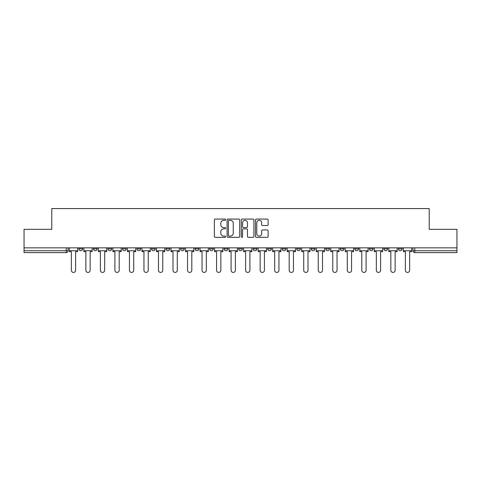<?xml version="1.0" encoding="UTF-8"?>
<svg xmlns="http://www.w3.org/2000/svg" width="481" height="481" viewBox="0 0 481 481"><rect width="100%" height="100%" fill="white"/><g stroke="black" fill="none" stroke-linecap="round" stroke-linejoin="round"><path stroke-width="0.72" d="M225.607 219.715A0.637 0.637 0 0 0 224.964 219.071L215.254 219.071A0.914 0.914 0 0 0 214.34 219.985L214.34 236.436A0.914 0.914 0 0 0 215.254 237.349L224.964 237.349A0.637 0.637 0 0 0 225.607 236.712A0.637 0.637 0 0 0 224.964 236.069L223.707 236.069A2.922 2.922 0 0 1 220.785 233.147L220.785 231.776A2.922 2.922 0 0 1 223.707 228.854L224.964 228.854A0.637 0.637 0 0 0 225.607 228.21A0.637 0.637 0 0 0 224.964 227.573L223.707 227.573A2.922 2.922 0 0 1 220.785 224.645L220.785 223.274A2.922 2.922 0 0 1 223.707 220.352L224.964 220.352A0.637 0.637 0 0 0 225.607 219.715M383.868 248.881L383.868 247.853L383.868 248.881A1.864 1.864 0 0 0 385.732 250.739A1.864 1.864 0 0 1 383.868 248.881L387.596 248.881A1.864 1.864 0 0 1 385.732 250.739M369.348 248.881L369.348 247.853L369.348 248.881A1.864 1.864 0 0 0 371.206 250.739A1.864 1.864 0 0 1 369.348 248.881L373.07 248.881A1.864 1.864 0 0 1 371.206 250.739M325.775 247.853L325.775 248.881L329.503 248.881A1.864 1.864 0 0 1 327.639 250.739A1.864 1.864 0 0 1 325.775 248.881L325.775 247.853M311.255 247.853L311.255 248.881L314.977 248.881A1.864 1.864 0 0 1 313.113 250.739A1.864 1.864 0 0 1 311.255 248.881L311.255 247.853M238.636 247.853L238.636 248.881L242.364 248.881A1.864 1.864 0 0 1 240.5 250.739A1.864 1.864 0 0 1 238.636 248.881L238.636 247.853M195.07 247.853L195.07 248.881L198.791 248.881A1.864 1.864 0 0 1 196.933 250.739A1.864 1.864 0 0 1 195.07 248.881L195.07 247.853M166.023 247.853L166.023 248.881L169.745 248.881A1.864 1.864 0 0 1 167.887 250.739A1.864 1.864 0 0 1 166.023 248.881L166.023 247.853M151.497 247.853L151.497 248.881L155.225 248.881A1.864 1.864 0 0 1 153.361 250.739A1.864 1.864 0 0 1 151.497 248.881L151.497 247.853M122.451 248.881L122.451 247.853L122.451 248.881A1.864 1.864 0 0 0 124.314 250.739A1.864 1.864 0 0 1 122.451 248.881L126.178 248.881A1.864 1.864 0 0 1 124.314 250.739M93.404 248.881L93.404 247.853L93.404 248.881A1.864 1.864 0 0 0 95.268 250.739A1.864 1.864 0 0 1 93.404 248.881L97.132 248.881A1.864 1.864 0 0 1 95.268 250.739A1.864 1.864 0 0 0 97.132 248.881L97.132 247.853L97.132 248.881M267.208 225.517A0.914 0.914 0 0 0 268.121 224.603L268.121 219.985A0.914 0.914 0 0 0 267.208 219.071L256.421 219.071A0.914 0.914 0 0 0 255.507 219.985L255.507 236.436A0.914 0.914 0 0 0 256.421 237.349L267.208 237.349A0.914 0.914 0 0 0 268.121 236.436L268.121 230.862A0.914 0.914 0 0 0 267.208 229.948L262.59 229.948A0.914 0.914 0 0 0 261.676 230.862L261.676 233.628A2.447 2.447 0 0 1 259.235 236.069A2.447 2.447 0 0 1 256.788 233.628L256.788 222.799A2.447 2.447 0 0 1 259.235 220.352A2.447 2.447 0 0 1 261.676 222.799L261.676 224.603A0.914 0.914 0 0 0 262.59 225.517L267.208 225.517M24.05 247.853L24.05 229.329L51.792 229.329L51.792 208.568L429.208 208.568L429.208 229.329L456.95 229.329L456.95 247.853L24.05 247.853L24.05 250.739L68.086 250.739L68.086 247.853L68.086 250.739A1.864 1.864 0 0 1 66.222 252.603L24.05 252.603L24.05 250.739M239.7 219.985A0.914 0.914 0 0 0 238.786 219.071L228.006 219.071A0.914 0.914 0 0 0 227.092 219.985L227.092 236.436A0.914 0.914 0 0 0 228.006 237.349L238.786 237.349A0.914 0.914 0 0 0 239.7 236.436L239.7 219.985M242.214 219.071L252.994 219.071A0.914 0.914 0 0 1 253.908 219.985L253.908 236.436A0.914 0.914 0 0 1 252.994 237.349L248.382 237.349A0.914 0.914 0 0 1 247.468 236.436L247.468 229.768A0.914 0.914 0 0 0 246.555 228.854L243.494 228.854A0.914 0.914 0 0 0 242.58 229.768L242.58 236.712A0.637 0.637 0 0 1 241.937 237.349A0.637 0.637 0 0 1 241.3 236.712L241.3 219.985A0.914 0.914 0 0 1 242.214 219.071M412.914 247.853L412.914 250.739L456.95 250.739L456.95 252.603L414.778 252.603A1.864 1.864 0 0 1 412.914 250.739L412.914 247.853M456.95 247.853L456.95 250.739M402.116 247.853L402.116 248.881A1.864 1.864 0 0 1 400.252 250.739A1.864 1.864 0 0 1 398.394 248.881A1.864 1.864 0 0 0 400.252 250.739A1.864 1.864 0 0 0 402.116 248.881L398.394 248.881L398.394 247.853M387.596 247.853L387.596 248.881L387.596 247.853M373.07 247.853L373.07 248.881L373.07 247.853M354.822 247.853L354.822 248.881L358.549 248.881L358.549 247.853L358.549 248.881A1.864 1.864 0 0 1 356.686 250.739A1.864 1.864 0 0 1 354.822 248.881A1.864 1.864 0 0 0 356.686 250.739M344.023 248.881L344.023 247.853L344.023 248.881A1.864 1.864 0 0 1 342.159 250.739A1.864 1.864 0 0 1 340.301 248.881L344.023 248.881A1.864 1.864 0 0 1 342.159 250.739M340.301 247.853L340.301 248.881M329.503 247.853L329.503 248.881M314.977 247.853L314.977 248.881M300.457 247.853L300.457 248.881A1.864 1.864 0 0 1 298.593 250.739A1.864 1.864 0 0 1 296.729 248.881L300.457 248.881M296.729 247.853L296.729 248.881M285.93 247.853L285.93 248.881A1.864 1.864 0 0 1 284.067 250.739A1.864 1.864 0 0 1 282.209 248.881L285.93 248.881A1.864 1.864 0 0 1 284.067 250.739M282.209 247.853L282.209 248.881M271.41 247.853L271.41 248.881A1.864 1.864 0 0 1 269.546 250.739A1.864 1.864 0 0 1 267.683 248.881L271.41 248.881M267.683 247.853L267.683 248.881M256.884 247.853L256.884 248.881A1.864 1.864 0 0 1 255.02 250.739A1.864 1.864 0 0 1 253.162 248.881A1.864 1.864 0 0 0 255.02 250.739M253.162 247.853L253.162 248.881L256.884 248.881M242.364 247.853L242.364 248.881A1.864 1.864 0 0 1 240.5 250.739M227.838 247.853L227.838 248.881A1.864 1.864 0 0 1 225.98 250.739A1.864 1.864 0 0 1 224.116 248.881L227.838 248.881M224.116 247.853L224.116 248.881M213.317 247.853L213.317 248.881A1.864 1.864 0 0 1 211.454 250.739A1.864 1.864 0 0 1 209.59 248.881L213.317 248.881L213.317 247.853M209.59 247.853L209.59 248.881M198.791 247.853L198.791 248.881M184.271 247.853L184.271 248.881A1.864 1.864 0 0 1 182.407 250.739A1.864 1.864 0 0 1 180.543 248.881L184.271 248.881L184.271 247.853M180.543 247.853L180.543 248.881M169.745 248.881L169.745 247.853L169.745 248.881A1.864 1.864 0 0 1 167.887 250.739M155.225 248.881L155.225 247.853L155.225 248.881A1.864 1.864 0 0 1 153.361 250.739M140.699 247.853L140.699 248.881A1.864 1.864 0 0 1 138.841 250.739A1.864 1.864 0 0 1 136.977 248.881A1.864 1.864 0 0 0 138.841 250.739A1.864 1.864 0 0 0 140.699 248.881L140.699 247.853M136.977 247.853L136.977 248.881L140.699 248.881M126.178 247.853L126.178 248.881M111.652 247.853L111.652 248.881A1.864 1.864 0 0 1 109.794 250.739A1.864 1.864 0 0 1 107.93 248.881L111.652 248.881M107.93 247.853L107.93 248.881M82.606 247.853L82.606 248.881A1.864 1.864 0 0 1 80.748 250.739A1.864 1.864 0 0 1 78.884 248.881A1.864 1.864 0 0 0 80.748 250.739A1.864 1.864 0 0 0 82.606 248.881L82.606 247.853M78.884 247.853L78.884 248.881L82.606 248.881M66.222 247.853L66.222 252.603A1.864 1.864 0 0 0 68.086 250.739M229.01 220.352A0.637 0.637 0 0 0 228.367 220.989L228.367 235.431A0.637 0.637 0 0 0 229.01 236.069L230.333 236.069A2.922 2.922 0 0 0 233.261 233.147L233.261 223.274A2.922 2.922 0 0 0 230.333 220.352L229.01 220.352M247.468 222.841A2.447 2.447 0 0 0 245.021 220.4A2.447 2.447 0 0 0 242.58 222.841L242.58 226.659A0.914 0.914 0 0 0 243.494 227.573L246.555 227.573A0.914 0.914 0 0 0 247.468 226.659L247.468 222.841M69.342 250.739L69.342 251.671L71.344 251.671L71.344 270.292A2.14 2.14 0 0 0 73.485 272.432A2.14 2.14 0 0 0 75.625 270.292L75.625 251.671L77.627 251.671L77.627 250.739L69.342 250.739L69.342 247.853M77.627 250.739L77.627 247.853M83.862 250.739L83.862 251.671L85.865 251.671L85.865 270.292A2.14 2.14 0 0 0 88.005 272.432A2.14 2.14 0 0 0 90.151 270.292L90.151 251.671L92.148 251.671L92.148 250.739L83.862 250.739L83.862 247.853M92.148 250.739L92.148 247.853M98.389 250.739L98.389 251.671L100.391 251.671L100.391 270.292A2.14 2.14 0 0 0 102.531 272.432A2.14 2.14 0 0 0 104.672 270.292L104.672 251.671L106.674 251.671L106.674 250.739L98.389 250.739L98.389 247.853M106.674 250.739L106.674 247.853M112.909 250.739L112.909 251.671L114.911 251.671L114.911 270.292A2.14 2.14 0 0 0 117.051 272.432A2.14 2.14 0 0 0 119.198 270.292L119.198 251.671L121.194 251.671L121.194 250.739L112.909 250.739L112.909 247.853M121.194 250.739L121.194 247.853M127.435 250.739L127.435 251.671L129.437 251.671L129.437 270.292A2.14 2.14 0 0 0 131.578 272.432A2.14 2.14 0 0 0 133.718 270.292L133.718 251.671L135.72 251.671L135.72 250.739L127.435 250.739L127.435 247.853M135.72 250.739L135.72 247.853M141.955 250.739L141.955 251.671L143.957 251.671L143.957 270.292A2.14 2.14 0 0 0 146.098 272.432A2.14 2.14 0 0 0 148.238 270.292L148.238 251.671L150.24 251.671L150.24 250.739L141.955 250.739L141.955 247.853M150.24 250.739L150.24 247.853M156.481 250.739L156.481 251.671L158.483 251.671L158.483 270.292A2.14 2.14 0 0 0 160.624 272.432A2.14 2.14 0 0 0 162.764 270.292L162.764 251.671L164.767 251.671L164.767 250.739L156.481 250.739L156.481 247.853M164.767 250.739L164.767 247.853M171.002 250.739L171.002 251.671L173.004 251.671L173.004 270.292A2.14 2.14 0 0 0 175.144 272.432A2.14 2.14 0 0 0 177.285 270.292L177.285 251.671L179.287 251.671L179.287 250.739L171.002 250.739L171.002 247.853M179.287 250.739L179.287 247.853M185.528 250.739L185.528 251.671L187.53 251.671L187.53 270.292A2.14 2.14 0 0 0 189.67 272.432A2.14 2.14 0 0 0 191.811 270.292L191.811 251.671L193.813 251.671L193.813 250.739L185.528 250.739L185.528 247.853M193.813 250.739L193.813 247.853M200.048 250.739L200.048 251.671L202.05 251.671L202.05 270.292A2.14 2.14 0 0 0 204.191 272.432A2.14 2.14 0 0 0 206.331 270.292L206.331 251.671L208.333 251.671L208.333 250.739L200.048 250.739L200.048 247.853M208.333 250.739L208.333 247.853M214.574 250.739L214.574 251.671L216.576 251.671L216.576 270.292A2.14 2.14 0 0 0 218.717 272.432A2.14 2.14 0 0 0 220.857 270.292L220.857 251.671L222.859 251.671L222.859 250.739L214.574 250.739L214.574 247.853M222.859 250.739L222.859 247.853M229.094 250.739L229.094 251.671L231.096 251.671L231.096 270.292A2.14 2.14 0 0 0 233.237 272.432A2.14 2.14 0 0 0 235.377 270.292L235.377 251.671L237.38 251.671L237.38 250.739L229.094 250.739L229.094 247.853M237.38 250.739L237.38 247.853M243.62 250.739L243.62 251.671L245.623 251.671L245.623 270.292A2.14 2.14 0 0 0 247.763 272.432A2.14 2.14 0 0 0 249.904 270.292L249.904 251.671L251.906 251.671L251.906 250.739L243.62 250.739L243.62 247.853M251.906 250.739L251.906 247.853M258.141 250.739L258.141 251.671L260.143 251.671L260.143 270.292A2.14 2.14 0 0 0 262.283 272.432A2.14 2.14 0 0 0 264.424 270.292L264.424 251.671L266.426 251.671L266.426 250.739L258.141 250.739L258.141 247.853M266.426 250.739L266.426 247.853M272.667 250.739L272.667 251.671L274.669 251.671L274.669 270.292A2.14 2.14 0 0 0 276.809 272.432A2.14 2.14 0 0 0 278.95 270.292L278.95 251.671L280.952 251.671L280.952 250.739L272.667 250.739L272.667 247.853M280.952 250.739L280.952 247.853M287.187 250.739L287.187 251.671L289.189 251.671L289.189 270.292A2.14 2.14 0 0 0 291.33 272.432A2.14 2.14 0 0 0 293.47 270.292L293.47 251.671L295.472 251.671L295.472 250.739L287.187 250.739L287.187 247.853M295.472 250.739L295.472 247.853M301.713 250.739L301.713 251.671L303.715 251.671L303.715 270.292A2.14 2.14 0 0 0 305.856 272.432A2.14 2.14 0 0 0 307.996 270.292L307.996 251.671L309.998 251.671L309.998 250.739L301.713 250.739L301.713 247.853M309.998 250.739L309.998 247.853M316.233 250.739L316.233 251.671L318.236 251.671L318.236 270.292A2.14 2.14 0 0 0 320.376 272.432A2.14 2.14 0 0 0 322.517 270.292L322.517 251.671L324.519 251.671L324.519 250.739L316.233 250.739L316.233 247.853M324.519 250.739L324.519 247.853M330.76 250.739L330.76 251.671L332.762 251.671L332.762 270.292A2.14 2.14 0 0 0 334.902 272.432A2.14 2.14 0 0 0 337.043 270.292L337.043 251.671L339.045 251.671L339.045 250.739L330.76 250.739L330.76 247.853M339.045 250.739L339.045 247.853M345.28 250.739L345.28 251.671L347.282 251.671L347.282 270.292A2.14 2.14 0 0 0 349.422 272.432A2.14 2.14 0 0 0 351.563 270.292L351.563 251.671L353.565 251.671L353.565 250.739L345.28 250.739L345.28 247.853M353.565 250.739L353.565 247.853M359.806 250.739L359.806 251.671L361.802 251.671L361.802 270.292A2.14 2.14 0 0 0 363.949 272.432A2.14 2.14 0 0 0 366.089 270.292L366.089 251.671L368.091 251.671L368.091 250.739L359.806 250.739L359.806 247.853M368.091 250.739L368.091 247.853M374.326 250.739L374.326 251.671L376.328 251.671L376.328 270.292A2.14 2.14 0 0 0 378.469 272.432A2.14 2.14 0 0 0 380.609 270.292L380.609 251.671L382.611 251.671L382.611 250.739L374.326 250.739L374.326 247.853M382.611 250.739L382.611 247.853M388.852 250.739L388.852 251.671L390.849 251.671L390.849 270.292A2.14 2.14 0 0 0 392.995 272.432A2.14 2.14 0 0 0 395.135 270.292L395.135 251.671L397.138 251.671L397.138 250.739L388.852 250.739L388.852 247.853M397.138 250.739L397.138 247.853M403.373 250.739L403.373 251.671L405.375 251.671L405.375 270.292A2.14 2.14 0 0 0 407.515 272.432A2.14 2.14 0 0 0 409.656 270.292L409.656 251.671L411.658 251.671L411.658 250.739L403.373 250.739L403.373 247.853M411.658 250.739L411.658 247.853M414.778 247.853L414.778 252.603"/></g></svg>
